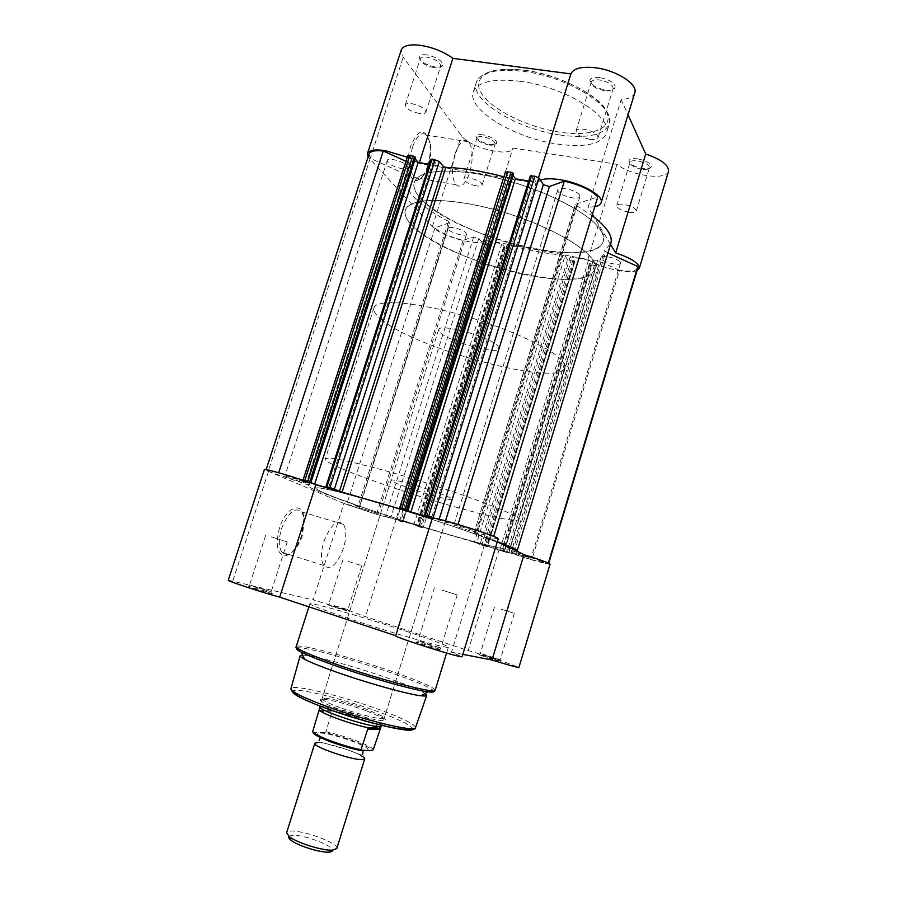 <?xml version="1.0" encoding="UTF-8"?>
<svg xmlns="http://www.w3.org/2000/svg" width="897" height="897" viewBox="0 0 897 897"><rect width="100%" height="100%" fill="white"/><g stroke="black" fill="none" stroke-linecap="round" stroke-linejoin="round"><path stroke-width="0.67" stroke-dasharray="4.49 3.36" d="M607.942 252.954L604.309 250.7L610.846 243.39M637.823 267.945C636.253 271.051 630.165 271.858 619.558 270.356L531.82 559.818L548.583 563.697L512.68 551.307L604.488 250.498M497.364 541.553L475.399 533.48L576.435 205.57L575.358 204.348L597.772 196.914M475.399 533.48L474.087 532.919L575.796 204M562.901 255.118L474.457 542.259L476.677 542.988L565.02 255.948L562.901 255.118C546.049 253.694 527.918 250.229 508.521 244.746L507.209 244.915L510.281 248.895L508.375 249.063L503.979 247.785L503.475 247.18L504.977 247.471L501.905 243.737L484.649 240.452L487.822 244.186L489.829 245.072L486.331 244.825L482.878 243.322L478.74 238.501L473.672 236.92L463.132 240.318C450.832 237.279 441.414 233.175 434.888 228.017L449.733 222.523L448.578 221.413L358.06 506.132L319.13 491.668C311.741 488.562 308.108 486.555 308.232 485.658L309.005 485.299L408.606 176.328L406.756 174.724L306.875 484.436L309.028 485.288L408.606 176.328M448.578 221.413C433.027 213.307 421.433 205.178 413.809 197.037C407.754 190.399 405.455 184.547 406.924 179.49L408.561 176.417M530.62 558.024L511.155 552.171L530.62 558.024M620.32 262.216L620.511 263.169C620.051 266.342 603.165 262.328 601.192 258.594L600.968 257.585C601.349 254.389 618.504 258.471 620.32 262.216M377.424 513.241L359.439 507.758L377.424 513.241M466.059 232.996L466.552 234.308C466.16 237.021 451.617 233.276 448.769 229.722L448.231 228.376C448.556 225.629 463.323 229.453 466.059 232.996M475.903 531.697L476.52 532.123C476.856 532.941 458.176 527.335 454.566 525.53L453.882 525.081C453.456 524.229 472.484 529.948 475.903 531.697M579.608 195.12L579.899 196.555C579.227 200.58 560.692 196.23 558.113 191.465L557.777 189.951C558.36 185.903 577.231 190.355 579.608 195.12M504.798 545.656L509.406 548.773C509.148 554.178 365.247 510.707 325.802 493.608C319.108 490.782 315.822 488.955 315.935 488.147C316.08 485.838 350.581 494.292 397.461 508.543C444.295 522.76 491.668 539.243 504.798 545.656M600.99 230.809C603.389 234.812 604.118 238.344 603.188 241.394C595.451 271.499 452.245 236.348 420.547 198.248C415.064 192.182 413.001 186.845 414.347 182.226C417.901 169.387 454.936 167.055 501.21 178.985C547.462 190.792 591.347 214.159 600.99 230.809M305.07 482.339L306.236 482.99C306.539 483.685 290.628 478.841 286.098 476.856L284.854 476.172C284.472 475.455 300.686 480.4 305.07 482.339M407.216 165.788L407.933 167.705C407.373 171.047 391.653 166.954 388.042 162.525L387.246 160.541C387.751 157.166 403.751 161.37 407.216 165.788M576.435 205.57L592.042 215.594M619.558 270.356L597.615 260.489L508.655 552.047L504.383 550.859L508.666 552.888L596.46 265.097L593.231 260.007L597.615 260.489M596.46 265.097L594.363 265.568L589.811 264.256L502.163 551.061L503.968 551.666L591.527 265.03M574.854 261.386L573.833 261.632L486.387 546.52L487.363 546.755L574.854 261.386L572.858 260.489L570.245 256.766L588.51 260.253L590.988 263.965L589.407 263.662L589.811 264.256M573.833 261.632L567.61 259.569L479.985 544.49L483.618 545.701L571.041 261.094M565.02 255.948L567.61 259.569M369.037 154.037L370.203 158.298L406.756 174.724M405.971 161.303L409.481 162.895L306.482 482.171L310.721 483.348L305.608 481.106M303.433 480.175L408.012 156.246L413.831 163.344L409.481 162.895M408.012 156.246L407.799 155.652M415.199 158.881L413.898 157.356L415.603 157.637M326.172 486.623L431.154 159.498L433.565 160.63L437.747 165.71L429.416 164.308M503.901 176.81L509.16 177.741L505.415 172M513.129 175.565L511.806 173.682L513.622 173.996M528.714 181.026L536.238 182.293L532.818 177.191L530.407 176.036L424.483 514.956M517.064 551.274L512.804 551.307M493.686 536.395L474.412 532.941M493.619 536.585C485.894 533.356 474.02 529.331 457.997 524.521L445.103 522.2L434.933 518.41M278.709 472.73L306.482 482.171M278.675 472.831L265.972 470.118L268.158 471.463L306.875 484.436M358.06 506.132L359.417 506.693L449.487 222.725M434.888 228.017L346.747 504.428L359.237 506.682M346.747 504.428L376.46 514.317L390.767 517.67L399.49 521.067L486.331 244.825M488.966 245.33L402.114 521.841L399.49 521.067M402.114 521.841L402.966 522.043L489.829 245.072M501.905 243.737L413.966 524.599L396.833 519.587L402.865 521.987M413.966 524.599L418.72 526.696L505.695 248.547M508.375 249.063L421.366 527.481L418.72 526.696M421.366 527.481L423.137 527.907L510.169 248.547M507.209 244.915L419.258 526.18L422.947 527.795M419.258 526.18L420.469 526.461L508.521 244.746M474.457 542.259L420.469 526.461M476.677 542.988L479.985 544.49M486.387 546.52L483.618 545.701M570.245 256.766L481.812 544.457L487.295 546.71M481.812 544.457L502.163 551.061M594.363 265.568L506.783 552.496L503.968 551.666M506.783 552.496L508.666 552.888M531.82 559.818L508.655 552.047M589.407 263.662L501.636 550.814M590.988 263.965L503.206 551.274M588.51 260.253L499.965 549.771M572.858 260.489L485.187 546.004M574.428 260.78L486.746 546.452M503.475 247.18L416.286 525.821M504.977 247.471L417.767 526.259M484.649 240.452L396.833 519.587M487.822 244.186L400.746 521.28M489.314 244.466L402.226 521.706M463.132 240.318L376.46 514.317M370.203 158.298L268.158 471.463M413.898 157.356L309.286 481.88M437.747 165.71L333.964 489.762M433.565 160.63L328.739 487.486M431.849 160.35L327.035 487.004M511.806 173.682L406.229 509.832M536.238 182.293L431.547 517.928M532.818 177.191L427.062 515.831M530.979 176.888L425.234 515.304M426.658 54.852C422.061 54.358 419.549 55.121 419.134 57.161C420.458 61.68 425.817 64.943 435.213 66.972C439.082 67.432 441.537 66.939 442.557 65.481C442.602 60.861 437.31 57.318 426.658 54.852M434.193 67.667C426.008 65.896 421.332 63.059 420.2 59.135L420.267 58.776C420.917 57.273 423.07 56.724 426.748 57.139C435.493 59.101 440.158 62.061 440.73 66.042L440.584 66.378C439.687 67.645 437.557 68.071 434.193 67.667M599.723 77.546C593.792 76.951 590.54 77.949 589.968 80.539C591.033 84.946 596.225 88.085 605.542 89.947C610.532 90.53 613.716 89.857 615.084 87.94C615.51 83.32 610.386 79.855 599.723 77.546M604.679 90.72C596.561 89.083 592.042 86.359 591.123 82.535L591.213 82.098C592.076 80.158 594.879 79.441 599.622 79.956C608.334 81.762 612.853 84.643 613.167 88.568L612.987 88.982C611.81 90.642 609.041 91.225 604.679 90.72M637.868 158.892C632.407 158.197 629.425 158.87 628.909 160.911C629.829 164.229 634.302 166.752 642.353 168.457C647.062 169.107 650.011 168.658 651.177 167.1C651.368 163.658 646.928 160.922 637.868 158.892M641.647 169.219C634.628 167.739 630.737 165.553 629.941 162.66L629.997 162.368C630.737 160.821 633.316 160.339 637.733 160.922C645.201 162.548 649.103 164.835 649.439 167.773L649.316 168.053C648.307 169.41 645.75 169.802 641.647 169.219M483.102 134.83C478.729 134.247 476.352 134.797 475.971 136.456C477.069 139.876 481.678 142.5 489.784 144.305C493.552 144.854 495.895 144.495 496.792 143.262C496.736 139.775 492.173 136.972 483.102 134.83M488.943 145.011C481.88 143.43 477.866 141.154 476.924 138.183L476.969 137.936C477.54 136.68 479.592 136.299 483.113 136.781C490.614 138.508 494.628 140.863 495.144 143.868L495.043 144.103C494.258 145.179 492.229 145.482 488.943 145.011M427.6 166.102C430.235 157.412 430.852 149.194 429.45 141.446C424.494 127.486 418.249 129.011 410.736 146.032C404.951 162.895 409.525 183.795 417.8 180.14C421.725 178.537 424.999 173.861 427.6 166.102M412.631 146.906C417.027 135.223 421.758 131.321 426.837 135.178L430.145 142.578C431.457 149.844 430.874 157.558 428.407 165.71C425.952 172.998 422.891 177.382 419.213 178.884L414.1 177.438C409.469 170.733 408.976 160.552 412.631 146.906M455.026 153.824C459.399 141.973 463.962 137.959 468.716 141.816C473.044 148.655 473.358 158.937 469.658 172.684C465.33 184.58 460.744 188.583 455.878 184.692C451.595 177.965 451.314 167.672 455.026 153.824M637.049 270.49C629.201 274.549 599.734 267.878 587.849 259.457L484.088 239.824C482.788 247.707 440.92 236.898 432.388 226.571L368.084 156.953M668.545 171.349C666.695 180.802 630.356 175.644 616.957 164.319L512.961 148.027C511.032 157.917 469.277 147.758 461.406 135.615L403.19 57.184L401.228 50.053M538.536 177.628L536.776 183.302L540.353 180.151M628.584 212.185C621.173 210.503 617.248 208.306 616.822 205.604C617.517 204.202 620.062 203.821 624.48 204.482C631.948 206.175 635.895 208.373 636.309 211.087C635.581 212.499 633.013 212.869 628.584 212.185M476.027 185.814C468.57 184.042 464.534 181.766 463.917 178.996C464.444 177.875 466.474 177.572 470.006 178.122C477.507 179.905 481.554 182.169 482.16 184.939C481.611 186.071 479.57 186.363 476.027 185.814M419.392 113.493C410.703 111.475 405.993 108.627 405.287 104.96C405.881 103.604 408.012 103.166 411.678 103.648C420.435 105.678 425.156 108.526 425.851 112.181C425.234 113.549 423.081 113.986 419.392 113.493M589.688 139.293C581.032 137.409 576.479 134.651 576.042 131.04C576.849 129.28 579.619 128.708 584.351 129.303C593.085 131.197 597.66 133.956 598.075 137.566C597.234 139.338 594.442 139.921 589.688 139.293M467.931 203.675C531.798 214.349 603.681 253.234 594.644 269.403C591.426 280.537 562.161 282.095 526.64 274.897C467.774 263.808 398.649 228.567 405.388 210.089C409.839 199.896 430.695 197.755 467.931 203.675M477.372 173.883C541.306 183.829 612.64 223.835 603.188 241.394C599.701 253.414 570.245 255.791 534.702 248.895C475.802 238.378 407.126 202.195 414.347 182.226C419.078 171.181 440.079 168.401 477.372 173.883M519.823 81.246C564.897 86.639 613.851 117.406 606.316 133.631C601.012 144.372 584.586 147.848 557.037 144.025C514.519 138.093 466.743 109.557 473.291 91.943C477.518 81.851 493.025 78.286 519.823 81.246M634.762 92.862C633.338 96.741 628.808 98.984 621.173 99.612L628.046 114.816M610.554 244.376L594.083 217.13M592.424 214.383L588.107 207.263L621.173 99.612M594.778 206.691L588.107 207.263M536.776 183.302L419.101 163.389L419.359 162.615M407.294 157.188L419.101 163.389M587.849 259.457L616.957 164.319M484.122 239.701L513.006 147.87M279.516 527.941C275.177 545.197 277.139 554.469 285.392 555.77C291.985 554.189 297.423 547.405 301.684 535.419L303.937 518.376C302.984 500.616 285.986 506.603 279.516 527.941M302.323 535.599C298.32 546.856 293.229 553.214 287.051 554.682L281.871 552.249C278.586 546.991 278.496 539.108 281.568 528.602C288.285 512.198 295.068 506.648 301.93 511.94L304.431 519.598L302.323 535.599M342.62 609.13L327.674 604.713L333.247 606.955L348.339 611.16L342.62 609.13M334.323 605.666L347.89 609.59L334.323 605.666M493.395 658.824L479.009 654.552L486.14 657.4L500.694 661.425L493.395 658.824M487.082 655.976L480.859 653.521L500.257 659.788L487.082 655.976M433.587 647.062L416.802 642.106C414.403 641.703 416.825 642.734 424.079 645.19C437.063 649.35 442.726 650.874 441.089 649.764L433.587 647.062M425.245 643.575L418.899 640.918L440.819 648.015L425.245 643.575M265.848 591.314L248.278 586.167L253.75 588.51C263.236 591.695 275.816 595.115 271.511 593.354L265.848 591.314M255.073 587.075L250.297 585.046L271.174 591.661L255.073 587.075M366.054 710.637C347.778 704.246 333.527 700.434 323.301 699.223C316.282 699.223 321.395 702.519 338.64 709.112C364.485 718.71 394.972 724.585 382.896 717.903L366.054 710.637M339.828 707.531C328.089 703.17 322.169 700.209 322.068 698.662L325.174 698.169C334.906 699.335 348.485 702.968 365.909 709.067L381.954 715.963L384.23 718.138C384.443 720.661 359.17 714.685 339.828 707.531M343.45 548.28C336.924 564.953 330.331 570.694 323.705 565.48C320.666 560.233 320.7 552.283 323.817 541.609C330.488 524.913 337.037 519.172 343.484 524.397C346.567 529.69 346.556 537.639 343.45 548.28M550.074 564.157C549.009 564.527 542.102 562.868 529.342 559.167L499.158 549.413L396.149 519.273L379.745 515.36L343.966 503.441L313.176 599.891L349.595 610.756L365.494 616.688L468.223 650.538L498.788 659.889L518.948 667.39M499.158 549.413L468.223 650.538M441.795 590.069L457.178 594.924L441.795 590.069M271.331 536.877L287.231 541.889L271.331 536.877M348.35 561.455L361.771 565.682L348.35 561.455M501.311 609.22L514.34 613.324L501.311 609.22M302.603 655.102C312.537 655.034 355.425 666.729 388.367 678.289C407.26 684.904 419.493 689.972 425.077 693.493M405.466 631.039C432.545 640.021 446.852 645.403 448.399 647.163C450.316 649.697 394.198 633.731 350.009 618.975C323.851 610.207 310.474 605.139 309.88 603.759C309.633 601.64 363.722 617.192 405.466 631.039M454.667 506.771C490.009 516.795 517.58 522.547 518.331 519.509C523.624 516.044 446.717 487.52 383.479 470.23C346.69 460.251 327.304 456.517 325.308 459.017C322.976 463.839 396.306 490.457 454.667 506.771M446.258 533.861C481.577 544.21 508.947 550.836 509.406 548.773C514.239 546.822 436.738 519.542 373.578 501.457C336.846 491.007 317.639 486.566 315.935 488.147C314.141 491.332 387.964 516.93 446.258 533.861M410.142 483.92C398.268 480.657 391.933 479.424 391.114 480.187C390.049 481.554 413.607 490.177 432.634 495.469C444.677 498.799 451.202 500.089 452.223 499.337C453.579 498.104 429.663 489.302 410.142 483.92M343.966 503.441L264.368 469.602M498.205 538.817L486.914 536.754L497.308 541.754M462.818 654.362L451.46 652.164L462.123 656.66M228.287 580.202L313.176 599.891M486.914 536.754L451.46 652.164M268.382 471.766L232.816 580.92M396.149 519.273L365.494 616.688M317.426 742.514C325.23 742.268 351.456 750.116 360.874 755.498M336.812 848.517C339.604 843.214 300.562 829.075 289.439 831.284L286.591 832.786M288.946 836.396L291.155 835.511C303.085 833.134 343.618 849.885 330.634 851.959M365.505 750.049C353.07 750.666 304.655 732.344 320.397 733.084C333.146 732.849 379.308 750.105 365.505 750.049M440.573 332.899C450.328 342.206 498.328 355.145 499.068 348.574L497.633 345.737C489.257 336.554 438.768 322.853 438.678 329.648L440.573 332.899M319.635 708.305L322.763 705.973C335.702 706.343 384.118 722.758 381.774 726.032M411.902 225.181C444.295 261.408 587.58 297.299 594.644 269.403C595.507 266.577 594.711 263.27 592.233 259.48C582.276 243.737 538.088 220.976 491.78 208.956C445.439 196.824 408.628 198.203 405.388 210.089C404.143 214.372 406.319 219.406 411.902 225.181M381.606 319.646C416.455 349.225 559.963 387.762 564.662 367.669C565.289 365.64 564.224 363.117 561.488 360.101C550.433 347.588 505.134 327.001 458.636 314.219C412.104 301.347 376.101 299.318 373.926 307.895C373.074 310.967 375.63 314.892 381.606 319.646M313.636 733.309L313.277 732.479L324.636 732.647C342.161 735.865 372.154 747.066 372.199 750.497M319.085 711.231L332.047 711.882L325.802 731.728L324.636 732.647M313.277 732.479L312.638 731.705M319.366 710.233L332.092 710.895L332.047 711.882M319.579 706.544L322.763 705.973C324.916 706.141 327.73 707.576 331.228 710.289L332.092 710.895M331.228 710.289C349.146 713.934 379.723 725.09 380.115 728.207M593.298 260.309L504.529 550.949M503.979 247.785L416.903 526.091M482.878 243.322L395.869 519.868M478.74 238.501L390.767 517.67M473.672 236.92L385.598 516.055M413.618 162.772L310.373 483.158M439.149 519.285L438.857 520.238M445.506 520.888L445.103 522.2M514.295 551.947L605.699 251.934M403.269 509.507L507.534 177.808M509.092 177.483L404.581 510.101M399.995 508.016L505.549 172.516M524.263 70.302C559.28 74.743 599.039 95.16 606.507 111.755C614.523 128.417 591.672 137.106 559.919 132.173C528.255 127.452 492.801 110.421 481.936 94.073C470.589 77.691 489.134 65.616 524.263 70.302M559.84 134.987C587.412 138.71 603.872 135.088 609.231 124.111C616.878 107.573 568.048 76.537 522.962 71.312C496.153 68.452 480.613 72.175 476.318 82.468C469.658 100.43 517.322 129.202 559.84 134.987M369.889 159.374L403.19 57.184M432.388 226.571L461.406 135.615M292.646 692.26C287.836 685.443 338.438 697.171 376.807 711.231C398.862 719.304 410.837 725.112 412.721 728.667M415.546 727.568C414.616 724.092 402.192 717.992 378.265 709.247C341.107 695.691 291.94 683.761 290.976 688.526M296.447 648.206C298.6 644.999 351.635 659.048 392.112 673.176C417.946 682.202 431.928 688.257 434.058 691.329M435.168 690.185C433.957 687.315 419.841 681.171 392.808 671.741C351.119 657.198 296.503 642.79 296.189 646.636M373.309 749.533C371.829 745.811 343.551 735.271 325.802 731.728M512.68 551.307L604.309 250.7M474.087 532.919L575.358 204.348M620.511 263.169L531.024 558.304M466.552 234.308L378.22 513.678M579.899 196.555L476.52 532.123M564.662 367.669L518.331 519.509M407.933 167.705L306.236 482.99M593.231 260.007L504.383 550.859M413.831 163.344L310.721 483.348M387.246 160.541L284.854 476.172M373.926 307.895L325.308 459.017M557.777 189.951L453.882 525.081M448.231 228.376L359.439 507.758M600.968 257.585L511.155 552.171M308.232 485.658L406.924 179.49M510.281 248.895L423.137 527.907M359.417 506.693L449.733 222.523M508.801 552.978L596.527 265.389M419.157 526.124L507.153 244.735M404.704 510.18L509.16 177.741M574.887 261.543L487.363 546.755M489.897 245.251L402.966 522.043M420.2 59.135L419.134 57.161M591.123 82.535L589.968 80.539M629.941 162.66L628.909 160.911M476.924 138.183L475.971 136.456M430.145 142.578L429.45 141.446M473.291 91.943L476.318 82.468C476.43 81.291 477.821 79.429 480.478 76.862C482.115 75.068 485.714 73.184 491.298 71.233C499.225 69.069 510.191 68.721 524.184 70.19C557.564 73.823 597.492 95.183 605.116 108.683C611.687 120.725 609.175 121.431 609.231 124.111L606.316 133.631M468.716 141.816L426.837 135.178M616.822 205.604L629.997 162.368M463.917 178.996L476.969 137.936M405.287 104.96L420.267 58.776M576.042 131.04L591.213 82.098M598.075 137.566L613.167 88.568M425.851 112.181L440.73 66.042M482.16 184.939L495.144 143.868M636.309 211.087L649.439 167.773M484.088 239.824L512.961 148.027M455.878 184.692L414.1 177.438M419.213 178.884L417.8 180.14M495.043 144.103L496.792 143.262M649.316 168.053L651.177 167.1M612.987 88.982L615.084 87.94M440.584 66.378L442.557 65.481M287.051 554.682L285.392 555.77M329.457 603.726L327.674 604.713M480.859 653.521L479.009 654.552M418.899 640.918L416.802 642.106M250.297 585.046L248.278 586.167M325.174 698.169L323.301 699.223M323.705 565.48L281.871 552.249M434.44 587.804L418.002 640.828M265.725 535.139L249.557 584.967M342.912 559.773L328.952 603.681M494.415 607.078L480.265 653.453M448.399 647.163L446.594 653.038M391.114 480.187L322.068 698.662M452.223 499.337L384.23 718.138M309.88 603.759L308.893 606.843M514.34 613.324L500.257 659.788M361.771 565.682L347.89 609.59M287.231 541.889L271.174 591.661M457.178 594.924L440.819 648.015M396.149 519.296L365.505 616.665M343.484 524.397L301.93 511.94M381.954 715.963L382.896 717.903M270.524 591.302L271.511 593.354M440.035 647.578L441.089 649.764M499.741 659.497L500.694 661.425M347.442 609.343L348.339 611.16M304.431 519.598L303.937 518.376M362.747 754.287L361.469 755.072L345.648 749.107L319.41 741.853L319.074 740.608M363.016 750.654C358.441 750.598 320.117 737.626 320.42 737.469M499.068 348.574L381.987 725.348M438.678 329.648L319.792 705.861"/><path stroke-width="1.35" d="M592.042 215.594C606.731 226.717 612.999 235.978 610.846 243.39L517.064 551.274M548.717 563.26L637.823 267.945L637.812 266.499L607.942 252.954M405.971 161.303L383.266 150.999C374.957 150.147 370.214 151.156 369.037 154.037L266.129 469.624M409.772 155.338L304.857 480.377L303.074 479.973L407.799 155.652L412.811 155.843L414.885 156.796L310.082 481.981L307.862 481.24L412.811 155.843M431.154 159.498L432.074 159.049L326.923 486.735L326.003 486.522L333.964 489.762L314.645 484.189L309.286 481.88L310.967 482.362L415.603 157.637L414.885 156.796M429.416 164.308L418.215 162.424L415.199 158.881M432.074 159.049L439.317 161.471L334.402 489.1L329.984 487.609L435.157 159.565M443.342 166.427L445.82 167.403L342.049 492.161L339.458 491.309L443.342 166.427L439.317 161.471M445.82 167.403C462.762 167.941 482.126 171.08 503.901 176.81M507.702 171.63L401.822 508.319L399.737 507.848L505.415 172L510.954 172.179L513.028 173.143L407.26 510.001L405.04 509.249L510.954 172.179M513.129 175.565L515.383 178.783L410.871 511.963L406.229 509.832L408.034 510.348L513.622 173.996L513.028 173.143M515.383 178.783L528.714 181.026M530.407 176.036L534.836 176.148L538.996 178.099L543.324 184.647L549.413 186.542L445.506 520.888M493.686 536.395L597.772 196.914C591.37 190.142 580.224 184.883 564.348 181.138L549.413 186.542M497.364 541.553C510.853 546.811 517.446 550.007 517.154 551.139M538.996 178.099L433.15 517.569L434.933 518.41M433.15 517.569L428.721 516.067L534.836 176.148M531.54 175.599L425.447 515.125L428.721 516.067M425.447 515.125L431.547 517.928L410.871 511.963M408.034 510.348L407.26 510.001M401.822 508.319L405.04 509.249M399.737 507.848L403.269 509.507M342.049 492.161L403.179 509.799M339.458 491.309L334.402 489.1M326.923 486.735L329.984 487.609M310.967 482.362L310.082 481.981M304.857 480.377L307.862 481.24M303.074 479.973L305.608 481.106M383.266 150.999L278.709 472.73M418.215 162.424L314.645 484.189M564.348 181.138L458.031 524.42M637.812 266.499L548.325 563.081M368.084 156.953L367.49 153.465C369.015 150.057 375.058 149.137 385.643 150.718L407.294 157.188M367.49 153.465L401.228 50.053C403.045 45.713 409.267 44.121 419.897 45.265C432.432 47.182 443.432 51.544 452.907 58.35L570.884 73.913C573.407 68.396 581.491 66.333 595.115 67.724C616.284 70.089 638.328 84.34 634.762 92.862L601.147 202.621C600.497 204.583 598.377 205.94 594.778 206.691M540.353 180.151C544.782 178.481 551.453 178.346 560.378 179.759C581.48 182.999 604.163 195.927 601.147 202.621M538.536 177.628L570.884 73.913M637.049 270.49L639.292 268.349C639.359 263.426 631.488 258.269 615.69 252.876L645.728 153.992L628.046 114.816M645.728 153.992C661.381 159.453 668.983 165.239 668.545 171.349L639.292 268.349M615.69 252.876L610.554 244.376M594.083 217.13L592.424 214.383M419.359 162.615L452.907 58.35M425.077 693.493L426.714 695.467C426.389 696.072 424.494 696.173 421.041 695.758C408.034 694.379 367.03 682.976 336.196 672.021C321.305 666.74 310.777 662.491 304.61 659.273C301.538 657.647 300.047 656.481 300.125 655.797L302.603 655.102M497.308 541.754L524.005 554.626C540.297 559.806 548.986 562.98 550.074 564.157L518.948 667.39C517.434 667.559 508.453 665.103 491.993 660.001L462.818 654.362M264.368 469.602C263.449 467.92 297.356 477.832 315.879 484.694L432.298 518.309C431.39 515.54 500.862 537.146 498.205 538.817L462.123 656.66C463.558 659.048 393.503 636.971 395.689 635.726L279.696 597.133C260.455 591.93 226.627 580.763 228.287 580.202L264.368 469.602M432.298 518.309L395.689 635.726M315.879 484.694L279.696 597.133M524.005 554.626L491.993 660.001M360.874 755.498C363.61 757.012 364.888 758.144 364.709 758.896L362.523 759.636C352.846 760.488 312.167 746.472 314.836 743.265L317.426 742.514M314.836 743.265L286.591 832.786L289.383 836.722C297.053 842.832 322.483 850.804 332.271 850.165L336.812 848.517L364.709 758.896M381.987 725.348L381.416 726.379L379.196 726.637L380.9 727.175L373.309 749.533L372.199 750.497L361.177 750.554C343.988 746.932 315.71 738.063 312.638 731.705L319.635 708.305M312.672 731.515C312.605 734.822 342.699 746.214 361.031 749.724L368.039 728.151L379.196 726.637C368.331 726.862 320.487 711.074 319.668 707.038L319.792 705.861M368.039 728.151L379.902 728.431M367.478 729.059L379.588 729.328M361.031 749.724L361.177 750.554M369.16 727.949C351.59 724.518 320.386 713.182 319.579 710.02L319.467 709.662M330.634 851.959L328.762 852.15C320.139 852.722 297.894 845.748 291.133 840.354C288.868 838.628 288.139 837.305 288.946 836.396M543.324 184.647L439.149 519.285M412.721 728.667C415.872 734.52 365.382 722.971 326.273 708.417M290.976 688.526L290.931 688.672C291.301 691.722 302.984 697.541 325.981 706.141C364.844 720.549 415.614 732.546 415.49 727.714L415.546 727.568M434.058 691.329C434.204 692.192 432.186 692.361 428.015 691.834C414.055 690.23 369.228 677.683 335.534 665.787C319.265 660.057 307.806 655.483 301.134 652.074C297.4 650.123 295.842 648.834 296.447 648.206M308.893 606.843L296.189 646.636C296.47 649.013 309.656 654.832 335.758 664.116C379.857 679.691 436.592 694.356 435.168 690.185C435.258 691.464 432.881 692.013 428.015 691.834L421.041 695.758M326.06 708.338C306.191 700.927 295.057 695.567 292.646 692.26M361.289 750.621C344.818 747.672 315.968 737.143 313.636 733.309M431.053 159.206L326.003 486.522M530.351 175.79L424.359 514.889M426.714 695.467L415.49 727.714C415.692 730.741 406.599 730.427 388.188 726.783C368.375 722.253 347.61 716.041 325.914 708.182C303.007 699.952 291.346 693.448 290.931 688.672L300.125 655.797M446.594 653.038L435.168 690.185M304.61 659.273L301.134 652.074C297.03 649.439 295.382 647.634 296.189 646.636M363.016 750.654L362.747 754.287M319.074 740.608L320.42 737.469M380.9 727.175L381.416 726.379M319.579 710.02L319.668 707.038M328.762 852.15L332.271 850.165M291.133 840.354L289.383 836.722"/></g></svg>
